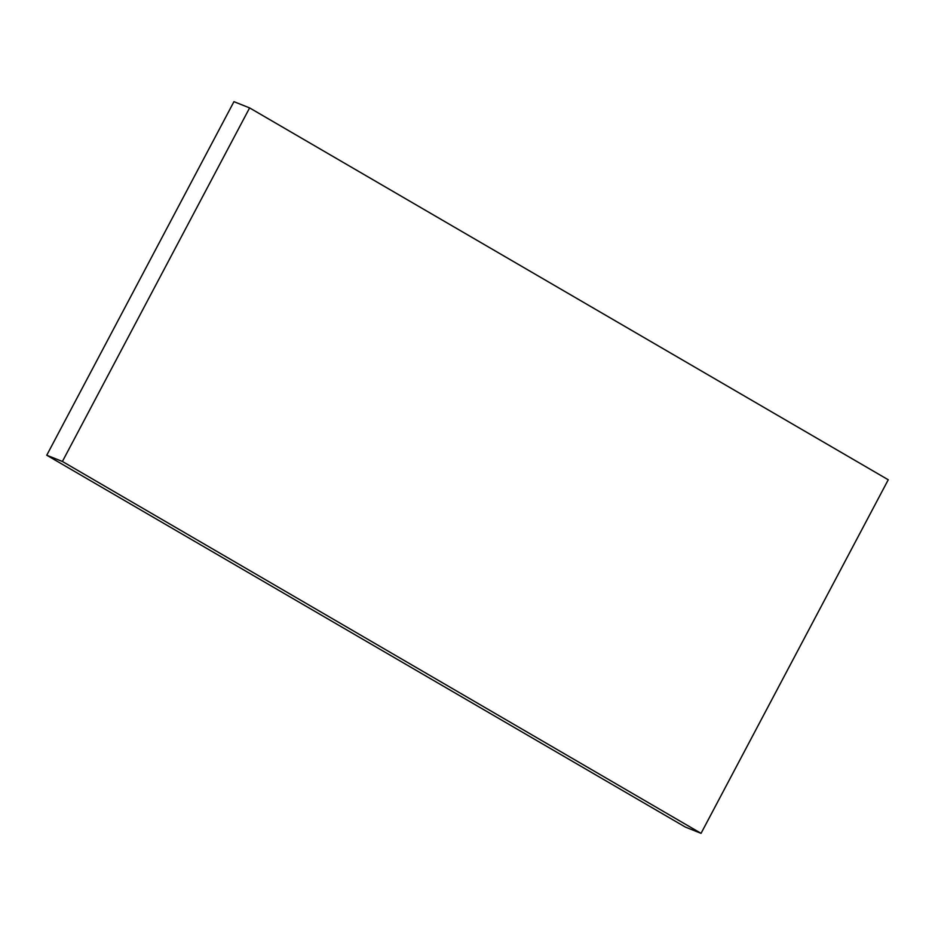 <?xml version="1.0" encoding="UTF-8"?>
<svg xmlns="http://www.w3.org/2000/svg" width="935" height="935" viewBox="0 0 935 935"><rect width="100%" height="100%" fill="white"/><g stroke="black" fill="none" stroke-linecap="round" stroke-linejoin="round"><path stroke-width="1.4" d="M46.75 455.228L685.39 827.089L701.051 833.342L888.25 479.772L249.61 107.911L233.949 101.658L46.75 455.228L62.4 461.469L249.61 107.911M701.051 833.342L62.4 461.469"/></g></svg>

